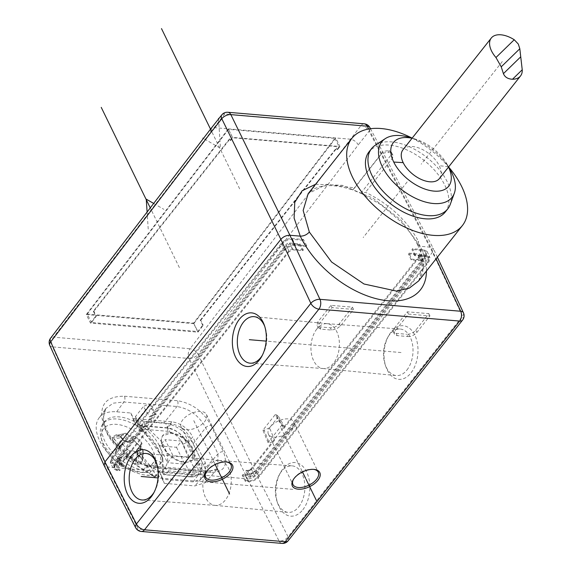 <?xml version="1.0" encoding="UTF-8"?>
<svg xmlns="http://www.w3.org/2000/svg" width="572" height="572" viewBox="0 0 572 572"><rect width="100%" height="100%" fill="white"/><g stroke="black" fill="none" stroke-linecap="round" stroke-linejoin="round"><path stroke-width="0.43" stroke-dasharray="2.86 2.15" d="M116.002 449.706A1.409 1.194 61.4 0 0 116.288 449.47L123.302 442.628L119.119 447.89A202.588 34.649 -44.9 0 1 116.288 449.47L116.009 451.387A183.09 179.93 -67.6 0 0 121.879 457.285L120.878 458.151L124.346 459.302A1.409 1.194 61.4 0 1 124.088 457.364L130.373 450.943L128.571 450.457L121.879 457.285L124.11 457.335M128.192 435.035L127.156 433.991L120.02 435.778L119.67 436.272L123.666 440.733A1.409 1.409 0 0 0 124.439 441.162A1.409 0.786 101 0 0 125.082 440.84A1.409 0.794 -141 0 1 123.995 440.211A202.588 163.685 58.9 0 1 120.02 435.778L117.682 435.178A183.09 25.983 -19.8 0 0 113.42 437.752A1.409 1.158 58.3 0 1 112.126 437.265A184.363 26.162 160.2 0 1 116.416 434.677L119.956 436.164A203.997 164.822 -121.1 0 0 123.96 440.633L128.192 435.035L129.279 435.657A10.646 5.999 -141.7 0 1 132.189 436.608L133.927 436.214L135.736 436.701L141.606 442.599L142.006 443.808L140.333 447.49L139.868 446.432A183.09 74.174 49.5 0 1 133.991 440.54L134.306 440.547A184.363 74.689 -130.5 0 0 137.251 443.536A184.363 74.689 -130.5 0 0 140.212 446.489L140.469 449.571M112.126 437.265L112.806 440.476L114.336 439.203A202.588 163.685 -121.1 0 0 118.311 443.636L116.81 444.944A203.997 164.822 58.9 0 1 112.806 440.476M120.878 458.151A184.363 181.181 112.4 0 1 117.889 455.219A184.363 181.181 112.4 0 1 114.965 452.216L114.5 449.392A203.997 34.892 135.1 0 0 117.353 447.804A12.205 6.885 -141.7 0 1 116.81 444.944A1.409 1.065 -179.4 0 0 118.804 444.63L123.009 439.439L122.508 438.459L118.311 443.636L118.804 444.63A10.718 6.042 -141.7 0 0 119.283 447.132A1.409 0.858 -20.1 0 1 117.353 447.804A1.409 1.173 60.4 0 0 118.833 448.126A1.409 1.409 0 0 0 119.241 447.79M125.754 458.537A204.04 34.899 -44.9 0 1 124.331 459.323M144.344 469.984L125.747 458.501L153.489 476.376L138.789 450.629C141.248 454.761 145.188 459.952 150.6 466.209A28.507 16.073 38.3 0 0 151.265 465.193A203.811 148.548 174.9 0 0 154.383 466.037A31.624 17.832 38.3 0 0 144.323 438.738A31.624 17.832 38.3 0 0 106.385 426.283A31.624 17.832 38.3 0 0 101.773 440.619A31.624 17.832 38.3 0 0 112.412 457.993A31.624 17.832 38.3 0 0 142.049 472.458A31.624 17.832 38.3 0 0 143.851 472.386A203.811 103.739 104.5 0 1 142.914 470.234A28.507 16.073 38.3 0 0 144.344 469.984L154.776 476.633L158.823 471.514L148.362 464.893L144.344 469.984M130.373 450.943L132.111 450.55L127.906 455.855L130.845 456.914L130.502 458.88L134.892 463.299L138.588 464.807L142.878 462.219L142.042 458.987L137.645 454.576L137.173 451.644A1.409 1.094 57.6 0 1 136.88 449.771A1.409 0.808 38.2 0 0 136.751 449.892A1.409 0.808 38.2 0 0 136.708 450.543L140.998 444.537L141.756 444.079L140.119 447.69A1.409 1.073 -123.1 0 0 140.455 449.592A204.04 34.899 -44.9 0 1 138.803 450.664M134.306 440.547L130.623 439.668A1.409 1.073 -123.1 0 0 132.075 440.011M133.176 436.672L129.079 441.884A1.409 1.094 57.6 0 1 127.377 441.756A203.997 34.892 135.1 0 0 130.623 439.668M132.089 440.004A1.409 1.073 -123.1 0 0 132.296 439.811A202.588 34.649 -44.9 0 1 129.079 441.884L128.085 441.827A1.409 0.465 -65.5 0 1 127.513 442.177A1.409 1.409 0 0 0 128.85 442.084L132.089 440.004L133.97 440.683L140.212 446.489M127.377 441.756A1.409 0.465 -65.5 0 0 127.513 442.177L124.439 441.162A1.409 0.786 101 0 1 123.96 440.633A12.205 6.885 -141.7 0 1 127.377 441.756M132.189 436.608L128.085 441.827A10.718 6.042 -141.7 0 0 125.082 440.84L129.279 435.657M161.833 476.555L159.66 472.1L197.926 475.339L205.613 472.665L205.334 462.655L192.757 436.865L187.78 443.128L200.486 469.183L200.765 479.193L193.079 481.867L162.312 479.257L164.3 483.326L161.833 476.555L147.647 475.353A41.87 23.609 38.3 0 1 107.364 452.352A41.87 23.609 38.3 0 1 98.963 418.068L105.899 408.487L102.967 418.818L106.349 431.917C114.057 449.32 137.094 466.302 154.419 467.338L147.647 475.353M98.963 418.068A41.87 23.609 38.3 0 1 116.652 411.804L130.838 413.005L133.533 418.532L171.8 421.778C180.881 423.223 187.866 428.249 192.757 436.865M162.977 446.196A19.355 10.911 -141.7 0 1 162.791 435.464A19.355 10.911 -141.7 0 1 177.756 434.663A19.355 10.911 -141.7 0 1 192.978 448.734A19.355 10.911 -141.7 0 1 193.164 459.466A19.355 10.911 -141.7 0 1 178.192 460.267A19.355 10.911 -141.7 0 1 162.977 446.196M160.246 470.656L156.199 475.775L150.6 466.209L154.619 461.118L160.246 470.656A39.418 22.222 -141.7 0 1 158.823 471.514M142.914 470.234L146.94 465.143A28.507 16.073 38.3 0 0 148.362 464.893M146.94 465.143L148.427 470.37A35.192 19.841 -141.7 0 1 112.498 452.295A35.192 19.841 -141.7 0 1 104.469 421.85A35.192 19.841 -141.7 0 1 142.042 426.197A35.192 19.841 -141.7 0 1 161.411 462.533L155.291 460.11L151.265 465.193M154.619 461.118A28.507 16.073 38.3 0 0 155.291 460.11M127.156 433.991L125.44 433.218L117.682 435.178L125.304 433.276L121.042 435.85L113.42 437.752L114.336 439.203L121.471 437.423L121.042 435.85M121.471 437.423L122.508 438.459M114.5 449.392A1.409 1.194 61.4 0 0 115.98 449.721L118.833 448.126A1.409 1.173 60.4 0 0 119.119 447.89A1.409 0.779 38.5 0 0 119.241 447.783A1.409 0.779 38.5 0 0 119.283 447.132L123.473 441.87A10.646 5.999 -141.7 0 1 123.009 439.439M114.965 452.216L122.701 444.558L122.551 443.078L116.288 449.47M122.701 444.558L128.571 450.457M125.718 458.501A204.04 34.899 135.1 0 0 127.148 457.693A1.409 0.486 -64.1 0 1 127.906 455.855A1.409 0.779 38.4 0 0 126.927 455.784A1.409 1.173 -119.6 0 0 127.148 457.693L130.502 458.88L131.946 457.528A1.409 0.794 -142.4 0 0 130.845 456.914L135.021 451.508A10.646 5.999 -141.7 0 1 132.111 450.55M135.021 451.508L138.996 453.882L143.257 451.315L142.592 460.474L141.742 459.08L142.028 458.515L142.378 460.939A1.409 1.123 57.2 0 0 142.878 462.219M140.104 447.697A202.631 34.656 -44.9 0 1 136.88 449.771L140.998 444.537L140.834 445.288A10.646 5.999 -141.7 0 1 141.291 447.719L142.828 449.742L143.257 451.315L143.472 450.979L142.592 460.474M159.66 472.1L162.312 479.257M164.3 483.326L194.859 485.921L205.048 482.768L205.112 468.368L193.121 443.772C186.265 431.996 176.598 425.032 164.121 422.887L133.555 420.298L136.065 425.439L166.824 428.042C175.904 429.486 182.89 434.513 187.78 443.128M49.771 345.331A7.036 3.775 155.7 0 0 52.538 346.897L106.8 466.931L247.547 478.857L189.06 358.472A7.036 3.625 154.1 0 0 198.119 354.375L256.606 474.76C254.082 477.477 251.065 478.843 247.547 478.857L279.079 541.041L138.331 529.107A7.036 3.84 -26.9 0 1 135.607 527.641M116.652 411.804L123.902 402.009A4.226 2.653 -85.2 0 0 124.453 396.224C105.076 396.117 98.134 405.805 103.618 425.296C110.353 445.466 137.888 466.888 158.094 467.96A4.226 2.653 -85.2 0 0 156.27 466.43A4.226 2.653 -85.2 0 0 154.419 467.338L207.422 471.836L217.703 468.582L217.961 453.961L205.677 427.734C199.035 415.701 189.454 408.623 176.948 406.506L123.902 402.009L113.184 403.174L105.899 408.487C103.954 409.452 101.001 420.356 108.101 432.468C111.526 439.689 118.754 447.49 129.787 455.87C139.468 462.298 148.298 465.815 156.263 466.43L209.266 470.928A4.226 2.653 94.8 0 1 211.097 472.451C224.36 472.279 228.442 465.343 223.345 451.658A4.226 2.224 154.9 0 0 217.961 453.961L205.112 468.368M193.121 443.772L205.677 427.734A4.226 2.224 -25.1 0 1 211.054 425.425C203.253 411.44 192.07 403.196 177.499 400.707A4.226 2.653 94.8 0 1 176.948 406.506L164.121 422.887M141.291 531.467A7.036 4.426 94.8 0 1 138.331 529.107L106.8 466.931L104.083 465.465M193.779 323.638L86.308 314.528L90.476 323.073L197.948 332.182L193.779 323.638L335.785 137.959L350.236 139.182C353.66 139.761 356.342 141.649 358.286 144.852L198.119 354.375A7.036 3.904 37.4 0 0 190.047 348.741A7.036 4.426 -85.2 0 0 189.06 358.472L52.538 346.897A7.036 4.426 94.8 0 1 53.518 337.173A7.036 3.904 37.4 0 0 50.608 338.138M463.427 312.734A7.036 3.704 -25.1 0 1 462.512 316.18L288.095 536.851L256.606 474.76L432.511 252.216L433.397 248.691L430.659 247.19L420.291 246.31L400.8 219.905L372.873 198.076L342.342 185.321L315.58 184.277M391.048 332.125A26.898 16.903 -85.2 0 0 388.595 335.843A26.898 16.903 -85.2 0 0 385.964 366.902A26.898 16.903 -85.2 0 0 410.961 372.951A26.898 16.903 -85.2 0 0 414.779 335.113A26.898 16.903 -85.2 0 0 391.048 332.125M302.824 509.759A26.898 16.903 -85.2 0 0 306.642 471.921A26.898 16.903 -85.2 0 0 282.911 468.94A26.898 16.903 -85.2 0 0 280.459 472.658A26.898 16.903 -85.2 0 0 277.828 503.717A26.898 16.903 -85.2 0 0 302.824 509.759M86.308 314.528L228.314 128.85L213.857 127.62L210.954 128.586M228.314 128.85L335.785 137.959L339.954 146.504L232.482 137.394L228.314 128.85M221.757 114.922A7.036 3.968 -141.7 0 1 224.667 113.942L361.046 125.504A7.036 3.968 -141.7 0 1 369.062 131.217A7.036 3.761 152.3 0 0 369.891 127.577M232.482 137.394L230.108 140.49L229.393 139.025L93.307 311.189L95.746 316.18L96.289 316.223L91.499 322.494L197.876 331.51L202.674 325.246L203.217 325.289L197.948 332.182M90.476 323.073L95.746 316.18M93.307 311.189L93.858 311.24L96.289 316.223M202.674 325.246L200.236 320.256L200.779 320.299L203.217 325.289M230.108 140.49L230.659 140.54L232.768 137.773L339.153 146.79L337.037 149.557L337.58 149.599L339.954 146.504M200.779 320.299L336.865 148.134L337.58 149.599M229.393 139.025L229.937 139.067L230.659 140.54M200.236 320.256L336.322 148.084L337.037 149.557M336.322 148.084L336.865 148.134M93.858 311.24L229.937 139.067M87.23 314.078L193.608 323.094L334.885 138.374L228.5 129.358L87.23 314.078L91.499 322.494M228.5 129.358L232.768 137.773M193.608 323.094L197.876 331.51M334.885 138.374L339.153 146.79M262.305 355.334A23.345 14.672 -85.2 0 0 262.841 354.404A23.345 14.672 -85.2 0 0 265.129 327.441A23.345 14.672 -85.2 0 0 264.75 326.433M316.838 329.014A22.522 14.157 -85.2 0 0 311.361 353.246A22.522 14.157 -85.2 0 0 323.173 368.547A22.522 14.157 -85.2 0 0 323.373 368.561A22.522 14.157 -85.2 0 0 333.512 363.206A22.522 14.157 -85.2 0 0 338.989 338.974A22.522 14.157 -85.2 0 0 327.177 323.673A22.522 14.157 -85.2 0 0 326.977 323.659A22.522 14.157 -85.2 0 0 316.838 329.014M406.921 370.027A23.345 14.672 -85.2 0 0 412.569 344.752A23.345 14.672 -85.2 0 0 400.143 329.036A23.345 14.672 -85.2 0 0 389.632 334.591A23.345 14.672 -85.2 0 0 387.501 337.816A23.345 14.672 -85.2 0 0 385.221 364.779A23.345 14.672 -85.2 0 0 396.203 375.561A23.345 14.672 -85.2 0 0 406.921 370.027M154.168 492.149A23.345 14.672 -85.2 0 0 154.705 491.212A23.345 14.672 -85.2 0 0 156.993 464.257A23.345 14.672 -85.2 0 0 156.614 463.241M208.701 465.83A22.522 14.157 -85.2 0 0 203.224 490.061A22.522 14.157 -85.2 0 0 215.036 505.355A22.522 14.157 -85.2 0 0 215.236 505.369A22.522 14.157 -85.2 0 0 225.375 500.014A22.522 14.157 -85.2 0 0 230.852 475.782A22.522 14.157 -85.2 0 0 219.04 460.489A22.522 14.157 -85.2 0 0 218.84 460.467A22.522 14.157 -85.2 0 0 208.701 465.83M298.784 506.835A23.345 14.672 -85.2 0 0 304.433 481.56A23.345 14.672 -85.2 0 0 292.006 465.844A23.345 14.672 -85.2 0 0 281.495 471.399A23.345 14.672 -85.2 0 0 279.365 474.624A23.345 14.672 -85.2 0 0 277.084 501.587A23.345 14.672 -85.2 0 0 288.066 512.369A23.345 14.672 -85.2 0 0 298.784 506.835M389.103 150.372L390.798 153.332L387.973 152.195L389.103 150.372L383.004 151.58L352.702 190.011C336.329 184.463 323.266 184.184 313.506 189.16L308.144 193.686L326.755 184.263L354.619 187.895L352.695 189.925L361.404 193.508L365.529 192.278C389.475 204.168 407.114 220.506 418.447 241.291L417.56 244.809M417.581 244.859L420.291 246.31A77.42 44.373 39.3 0 1 426.447 271.028M418.74 280.78L424.052 263.47L418.447 241.291M390.798 153.332L392.928 155.169L392.721 157.886L365.529 192.278M354.619 187.895L381.831 153.46L387.973 152.195M448.519 167.053A35.235 19.87 -141.7 0 0 448.341 166.688A35.235 19.87 38.3 0 0 447.125 164.393L448.591 166.96A70.385 39.69 38.3 0 0 412.155 138.145L414.986 138.989A35.235 19.87 38.3 0 0 412.076 138.245M445.245 212.055A48.563 27.384 38.3 0 0 444.787 185.135A48.563 27.384 -141.7 0 0 406.599 149.814A48.563 27.384 -141.7 0 0 369.04 151.823M375.318 145.209A48.563 27.384 -141.7 0 1 447.311 181.939A48.563 27.384 -141.7 0 1 450.236 204.426M450.085 169.569A44.759 25.239 38.3 0 0 409.259 137.301M447.125 164.393A35.235 19.87 38.3 0 0 414.986 138.989M402.967 149.764A23.23 13.099 -141.7 0 1 420.928 148.806A23.23 13.099 -141.7 0 1 439.196 165.694A23.23 13.099 -141.7 0 1 439.418 178.571M360.875 193.214L391.155 154.905L391.384 152.216L389.289 150.45M226.548 461.99A14.078 7.543 154 0 0 226.019 461.911A14.078 7.543 154 0 0 225.547 461.869A14.078 7.543 154 0 0 207.429 470.062A14.078 7.543 154 0 0 206.463 471.45A14.078 7.543 154 0 0 206.199 471.914M186.565 429.736A14.078 7.543 154 0 0 201.387 424.739A14.078 7.543 154 0 0 206.428 414.443A14.078 7.543 154 0 0 200.979 411.497A14.078 7.543 154 0 0 186.157 416.495A14.078 7.543 154 0 0 181.117 426.791A14.078 7.543 154 0 0 186.565 429.736M273.852 437.137A14.078 7.543 154 0 0 288.674 432.139A14.078 7.543 154 0 0 293.715 421.843A14.078 7.543 154 0 0 288.267 418.897A14.078 7.543 154 0 0 273.445 423.888A14.078 7.543 154 0 0 268.404 434.184A14.078 7.543 154 0 0 273.852 437.137M313.835 469.39A14.078 7.543 154 0 0 313.306 469.312A14.078 7.543 154 0 0 312.834 469.262A14.078 7.543 154 0 0 294.716 477.463A14.078 7.543 154 0 0 293.751 478.85A14.078 7.543 154 0 0 293.486 479.315M130.838 413.005L133.555 420.298M136.065 425.439L133.533 418.532M170.456 433.233C180.001 434.827 187.366 440.183 192.535 449.299L192.743 459.995L184.777 462.612C178.264 461.876 172.251 458.587 166.752 452.745L164.521 446.811L160.961 440.869L162.369 436L170.456 433.233L165.63 423.351L144.787 421.75L141.799 425.647L167.989 427.863C176.083 429.429 182.182 434.434 186.272 442.864L197.733 466.366L198.491 474.932L193.15 476.898L165.687 474.624L162.519 472.2L162.019 456.485L140.612 427.263L140.669 426.033L141.799 425.647L141.277 429.072L154.461 443.565L162.863 458.708L163.499 474.638L162.527 470.942L165.444 467.088C167.825 463.306 168.261 458.529 166.752 452.745L162.612 446.646L160.961 440.869L145.066 425.311L143.601 422.165L144.787 421.75M198.491 474.932L201.902 470.799L201.787 461.375L190.326 437.873C185.814 429.922 179.393 425.246 171.057 423.852L165.63 423.351M201.902 470.799L195.023 472.994L191.877 476.841L189.69 476.855L190.769 476.905L194.38 468.103L197.733 466.366L201.787 461.375M165.444 467.088C165.186 468.876 166.288 470.141 168.747 470.885L195.023 472.994M189.604 472.493L184.777 462.612M145.066 425.311L142.092 429.043L141.277 429.072L167.46 431.288C174.188 432.604 179.279 436.915 182.74 444.229A183.004 115.008 -85.2 0 0 194.38 468.103M189.69 476.855L163.499 474.638L165.687 474.624L168.747 470.885M182.74 444.229L186.272 442.864L190.326 437.873M159.316 445.853L176.512 447.311L181.531 441.055L189.346 457.085L172.98 455.691L167.532 462.691L159.316 445.853L165.165 439.668L172.98 455.691M176.512 447.311L184.727 464.149L167.532 462.691M184.727 464.149L189.346 457.085M181.531 441.055L165.165 439.668M161.411 462.533L159.724 464.628L154.383 466.037M159.724 464.628A35.164 19.827 38.3 0 0 148.227 434.985A35.164 19.827 38.3 0 0 106.042 421.135A35.164 19.827 38.3 0 0 102.824 423.974A35.164 19.827 38.3 0 0 100.915 437.072A35.164 19.827 38.3 0 0 112.748 456.392A35.164 19.827 38.3 0 0 145.703 472.472A35.164 19.827 38.3 0 0 146.754 472.451L148.427 470.37M143.851 472.386L146.754 472.451M156.199 475.775L154.84 477.055L154.776 476.633M154.84 477.055L153.489 476.376M141.606 442.599L139.868 446.432L140.333 447.49M135.736 436.701L133.991 440.54L132.296 439.811L133.927 436.214M141.291 447.719L137.123 453.131L136.708 450.543A1.409 0.837 -18.7 0 0 136.529 451.208A1.409 0.837 -18.7 0 0 137.173 451.644A204.04 34.899 135.1 0 0 138.767 450.629M141.792 448.698L137.637 454.576L137.123 453.131L136.937 453.625A1.409 1.409 0 0 0 137.344 454.668L142.042 458.987M117.825 435.12L119.956 436.164M116.416 434.677A1.409 1.115 -120.6 0 0 117.682 435.178M124.088 457.364A202.631 34.656 -44.9 0 0 126.927 455.784L131.131 450.486M138.588 464.807A1.409 1.151 60.7 0 1 138.117 463.513L136.343 461.947L134.892 463.299M137.151 453.167L136.343 461.947L131.946 457.528L136.107 452.123M120.22 469.962L119.641 470.692L116.738 464.757L117.36 463.999L120.22 469.962L118.147 469.784L115.172 463.813L111.912 462.147L111.619 460.832L110.296 462.576L111.676 460.953M118.147 469.784A8.38 4.49 -26 0 1 114.915 468.053A8.38 4.49 -26 0 1 115.937 463.806L284.634 250.386A8.38 4.49 -26 0 1 295.417 245.51L306.134 246.418L302.845 240.247L303.46 239.475L292.163 238.517C287.909 238.431 284.284 240.068 281.295 243.436L284.305 249.621C287.287 246.253 290.912 244.616 295.173 244.709L306.714 245.688L306.134 246.418M302.845 240.247L292.485 239.375A8.444 4.526 154 0 0 281.61 244.287L112.92 457.714A8.444 4.526 154 0 0 111.619 460.832M116.738 464.757L113.628 464.493L110.296 462.576L113.513 468.74L114.529 464.421L284.305 249.621M115.172 463.813L117.36 463.999M110.296 462.576L111.376 458.408L281.295 243.436M306.714 245.688L303.46 239.475M113.628 464.493L116.745 470.449L119.641 470.692M116.745 470.449L113.506 468.74M248.227 481.588C252.488 481.681 256.106 480.044 259.095 476.676L428.871 261.876L429.951 257.686L426.648 255.856L415.108 254.876L414.536 255.605L425.253 256.513A8.38 4.49 -26 0 1 428.507 258.287A8.38 4.49 -26 0 1 427.456 262.491L258.766 475.918A8.38 4.49 -26 0 1 247.983 480.795L245.91 480.616L245.331 481.345L248.227 481.588L245.324 475.661L242.213 475.396L242.828 474.638L245.016 474.824L247.983 480.795M252.359 472.765L251.044 474.517L252.359 472.765A8.444 4.526 154 0 0 255.848 469.834L424.538 256.406A8.444 4.526 154 0 0 425.597 252.173A8.444 4.526 154 0 0 422.322 250.379L411.954 249.499L412.569 248.727L415.108 254.876M414.536 255.605L411.954 249.499M245.324 475.661L251.044 474.517L256.163 470.684L426.083 255.705L427.155 251.516L423.859 249.685L412.569 248.727M252.431 472.887L245.016 474.824M242.828 474.638L245.91 480.616M245.331 481.345L242.213 475.396M269.548 427.806L264.114 430.273L269.162 442.685L272.158 442.049L274.603 440.218L269.548 427.806L277.47 417.789L283.876 428.478L284.463 426.483L277.942 415.558L277.47 417.789M268.061 442.592L262.913 430.173L275.168 414.671L281.681 425.361L268.061 442.592L269.162 442.685M281.681 425.361L284.463 426.483L251.172 468.604L254.175 474.796L250.55 476.433L249.292 476.326L246.368 470.306L247.626 470.413L250.55 476.433M249.292 476.326L248.72 477.055L250.793 477.234A2.889 1.544 154 0 0 254.511 475.554L423.201 262.126A2.889 1.544 154 0 0 423.552 260.668A2.889 1.544 154 0 0 422.443 260.067L411.718 259.159L409.073 253.146L408.458 253.925L417.896 254.726L421.049 260.732L422.129 261.311L421.786 262.741L254.175 474.796M250.793 477.234L247.933 471.249L245.753 471.063L248.72 477.055M245.753 471.063L246.368 470.306M247.933 471.249L251.573 469.648L247.626 470.413M421.049 260.732L411.146 259.888L411.718 259.159M411.146 259.888L408.458 253.925M284.463 426.483L418.64 256.728L418.983 255.298L417.896 254.726M283.876 428.478L420.177 256.034A2.817 1.509 -26 0 0 420.52 254.612L423.552 260.668M409.073 253.146L419.433 254.025A2.817 1.509 -26 0 1 420.52 254.612M250.443 469.555L251.487 469.462L274.603 440.218M250.35 469.362L251.172 468.604M254.511 475.554L251.487 469.462M275.168 414.671L277.949 415.558M262.913 430.173L264.114 430.273M299.964 243.901L303.324 249.971L302.745 250.7L292.843 249.864L289.225 251.501L286.286 245.51L289.911 243.872L299.349 244.673L299.964 243.901L289.596 243.021A2.817 1.509 -26 0 0 285.971 244.659L149.678 417.102L143.472 406.435L148.913 403.968L155.119 414.636L152.116 415.265L149.678 417.102M286.286 245.51L118.497 458.365L117.281 458.086L118.411 458.179M302.745 250.7L299.349 244.673M289.225 251.501L121.607 463.556L118.819 457.386M303.324 249.971L292.607 249.063A2.889 1.544 154 0 0 288.889 250.743L120.199 464.171A2.889 1.544 154 0 0 119.834 465.615A2.889 1.544 154 0 0 120.957 466.23L123.03 466.402L123.609 465.672L121.25 464.95L121.607 463.556M135.55 416.452L140.397 428.843L139.833 430.888L134.985 418.497L135.55 416.452L143.472 406.435M140.397 428.843L117.281 458.086M155.119 414.636L156.213 414.729L150.107 404.068L137.852 419.569L134.985 418.497M139.811 430.83L142.592 431.953L156.213 414.729M123.609 465.672L120.892 459.673L120.277 460.431L123.03 466.402M137.852 419.569L142.592 431.953M118.518 458.994L118.497 458.365L119.634 459.566L120.892 459.673M120.199 464.171L117.367 458.272L117.003 459.659L118.097 460.245L120.957 466.23M120.277 460.431L118.097 460.245M150.107 404.068L148.913 403.968M318.039 327.499L320.842 329.157L331.445 330.058L336.357 329.05L340.504 325.961L353.56 309.438L332.046 307.614L318.99 324.138L318.118 327.692L317.01 325.418L317.882 321.864L330.938 305.348L352.459 307.171L339.396 323.688C336.908 326.498 333.891 327.863 330.337 327.792L319.734 326.891L317.01 325.418M332.046 307.614L330.938 305.348M353.56 309.438L352.459 307.171M407.822 336.529A7.043 3.775 154 0 0 416.881 332.432L429.937 315.916L408.422 314.092L395.366 330.609A7.043 3.775 154 0 0 394.494 334.155A7.043 3.775 154 0 0 397.218 335.635L407.822 336.529L406.713 334.262A7.043 3.775 154 0 0 415.772 330.166L428.836 313.642L407.314 311.819L394.258 328.342A7.043 3.775 154 0 0 393.386 331.889A7.043 3.775 154 0 0 396.11 333.362L406.713 334.262M429.937 315.916L428.836 313.642M408.422 314.092L407.314 311.819M163.499 474.638L162.527 472.207M141.277 429.072L140.605 427.255M407.142 181.939L363.199 237.544M502.302 61.547L421.192 164.171M218.547 118.976L220.477 148.298L203.417 138.438M148.22 229.065L147.097 212.033M153.668 203.446L163.828 209.316M179.393 267.625L150.264 207.893M239.647 188.839L210.525 129.143M281.059 428.013L302.481 471.936M193.772 420.62L215.194 464.536M292.871 489.346L158.051 477.92M401.008 352.538L266.187 341.112M193.079 481.867L197.926 475.339M205.048 482.768L217.703 468.582C218.061 469.683 215.244 470.463 209.266 470.928A4.226 2.653 94.8 0 0 207.422 471.836L194.859 485.921M211.097 472.451L158.094 467.96M124.453 396.224L177.499 400.707M211.054 425.432L223.345 451.658M288.159 540.754A7.036 3.968 38.3 0 0 288.095 536.851A7.036 3.84 -26.9 0 1 279.079 541.041A7.036 4.426 -85.2 0 0 282.039 543.4M364.25 123.831A7.036 4.426 -85.2 0 0 361.046 125.504L190.047 348.741L53.518 337.173L224.667 113.942A7.036 4.426 94.8 0 1 227.87 112.269M462.576 320.084A7.036 3.968 -141.7 0 0 462.512 316.18L432.511 252.216L369.062 131.217L358.286 144.852M368.683 128.993L430.659 247.19L436.107 258.809M448.341 166.688L439.196 165.694M381.831 153.46L383.004 151.58M391.155 154.905L392.721 157.886M171.8 421.778L166.824 428.042M200.486 469.183L205.334 462.655M171.057 423.852L167.989 427.863L167.46 431.288M142.828 449.742L142.028 458.515L137.123 453.131M142.378 460.939A174.045 75.833 107.3 0 1 138.117 463.513L138.996 453.882M112.92 457.714L115.937 463.806M292.485 239.375L295.417 245.51M284.634 250.386L281.61 244.287M111.376 458.408L114.529 464.421M292.163 238.517L295.173 244.709M424.538 256.406L427.456 262.491M425.253 256.513L422.322 250.379M258.766 475.918L255.848 469.834M259.095 476.676L256.163 470.684M428.871 261.876L426.083 255.705M426.648 255.856L423.859 249.685M418.64 256.728L421.786 262.741M423.201 262.126L420.177 256.034M419.433 254.025L422.443 260.067M276.369 414.772L282.775 425.454M292.843 249.864L289.911 243.872M285.971 244.659L288.889 250.743M136.658 419.469L141.499 431.86M122.351 465.565L119.634 459.566M292.607 249.063L289.596 243.021M318.99 324.138L317.882 321.864M339.396 323.688L340.504 325.961M331.445 330.058L330.337 327.792M319.734 326.891L320.842 329.157M416.881 332.432L415.772 330.166M395.366 330.609L394.258 328.342M397.218 335.635L396.11 333.362M370.484 128.714L433.333 248.577M437.38 257.193L433.404 248.713M265.129 327.441L264.386 325.318M262.841 354.404L261.754 356.377M323.373 368.561L250.2 363.184M327.177 323.673L254.147 316.659M326.977 323.659L400.143 329.036M385.221 364.779L385.964 366.902M387.501 337.816L388.595 335.843M323.173 368.547L396.203 375.561M156.993 464.257L156.249 462.126M154.705 491.212L153.618 493.186M215.236 505.369L142.063 499.992M219.04 460.489L146.01 453.467M218.84 460.467L292.006 465.844M277.084 501.587L277.828 503.717M279.365 474.624L280.459 472.658M215.036 505.355L288.066 512.369M417.596 244.887C413.542 236.922 407.843 229.093 400.514 221.393L381.166 204.847L361.404 193.508M418.582 280.974L421.979 274.36C423.037 273.588 424.817 258.687 417.546 244.787M392.928 155.169L391.384 152.216M206.463 471.45L205.899 472.401M206.428 414.443L230.988 464.814M181.117 426.791L205.684 477.155M226.019 461.911L227.113 462.054M293.715 421.843L318.275 472.215M293.751 478.85L293.186 479.801M313.306 469.312L314.4 469.448M268.404 434.184L292.971 484.555M205.613 472.665L200.765 479.193M162.405 435.95L162.791 435.464M192.743 459.995L193.164 459.466M162.019 456.485L162.87 458.737M190.755 476.905L193.136 476.898M140.676 426.033L143.608 422.157M102.824 423.974L104.469 421.85M142.049 472.458L145.703 472.472M101.773 440.619L100.915 437.072M140.876 444.644L136.751 449.892A1.409 1.409 0 0 0 136.529 451.208L136.937 453.632M119.241 447.783L123.423 442.521M114.915 468.053L111.94 462.104M428.507 258.287L425.597 252.173M427.155 251.516L429.944 257.686M422.115 261.282L418.969 255.276M118.54 458.958L121.243 464.943M117.01 459.666L119.834 465.615M393.386 331.889L394.494 334.155"/><path stroke-width="0.86" d="M104.083 465.465L104.948 461.904L280.852 239.361C283.362 236.615 286.386 235.249 289.911 235.264L230.838 114.629A7.036 3.918 153.9 0 0 221.779 118.733A7.036 3.968 -141.7 0 1 221.75 114.929L210.954 128.578L210.996 132.368L50.686 341.877A7.036 3.775 155.7 0 0 49.771 345.331L104.032 465.358M210.925 128.621L50.593 338.152A7.036 3.904 37.4 0 0 50.686 341.877L104.948 461.904L136.429 523.995A7.036 3.968 38.3 0 0 144.494 529.801L285.242 541.727L459.659 321.064L318.911 309.13A7.036 3.968 -141.7 0 1 310.846 303.324L310.846 303.324A7.036 3.704 -25.1 0 1 319.955 299.32A7.036 4.426 94.8 0 1 318.911 309.13L144.494 529.801A7.036 4.426 94.8 0 1 141.291 531.467L282.039 543.4A7.036 4.426 -85.2 0 0 285.242 541.727A7.036 3.968 38.3 0 0 288.159 540.754L462.576 320.084A7.036 3.968 -141.7 0 1 459.659 321.064A7.036 4.426 -85.2 0 0 460.703 311.254A7.036 3.704 -25.1 0 1 463.427 312.734L437.38 257.193M206.942 470.892A15.272 8.187 154 0 0 205.899 472.401A15.272 8.187 154 0 0 211.883 481.838A15.272 8.187 154 0 0 230.623 472.901A15.272 8.187 154 0 0 227.113 462.054A15.272 8.187 154 0 0 206.942 470.892M294.23 478.292A15.272 8.187 154 0 0 293.186 479.801A15.272 8.187 154 0 0 299.17 489.239A15.272 8.187 154 0 0 317.903 480.294A15.272 8.187 154 0 0 314.4 469.448A15.272 8.187 154 0 0 294.23 478.292M315.58 184.277L302.138 190.755L294.752 202.388L294.108 218.096L300.279 236.143L289.911 235.264L319.955 299.32L460.703 311.254L436.107 258.809M239.389 319.269A26.898 16.903 94.8 0 1 264.386 325.318A26.898 16.903 94.8 0 1 261.754 356.377A26.898 16.903 94.8 0 1 259.302 360.095A26.898 16.903 94.8 0 1 235.571 357.107A26.898 16.903 94.8 0 1 239.389 319.269M131.253 456.084A26.898 16.903 94.8 0 1 156.249 462.126A26.898 16.903 94.8 0 1 153.618 493.186A26.898 16.903 94.8 0 1 151.165 496.904A26.898 16.903 94.8 0 1 127.434 493.922A26.898 16.903 94.8 0 1 131.253 456.084M264.75 326.433A23.345 14.672 -85.2 0 0 254.147 316.659A23.345 14.672 -85.2 0 0 243.429 322.193A23.345 14.672 -85.2 0 0 237.773 347.469A23.345 14.672 -85.2 0 0 250.2 363.184A23.345 14.672 -85.2 0 0 260.71 357.629A23.345 14.672 -85.2 0 0 262.305 355.334M156.614 463.241A23.345 14.672 -85.2 0 0 146.01 453.467A23.345 14.672 -85.2 0 0 135.292 459.009A23.345 14.672 -85.2 0 0 129.637 484.277A23.345 14.672 -85.2 0 0 142.063 499.992A23.345 14.672 -85.2 0 0 152.574 494.444A23.345 14.672 -85.2 0 0 154.168 492.149M426.447 271.028A77.42 44.373 39.3 0 1 374.553 298.248A77.42 44.373 39.3 0 1 300.279 236.143C303.803 236.15 306.821 234.785 309.338 232.039L303.153 210.453L308.144 193.686L351.923 138.295A70.385 39.69 38.3 0 0 352.588 177.32A70.385 39.69 -141.7 0 0 407.936 228.5A70.385 39.69 -141.7 0 0 462.362 225.59L418.582 280.981L409.337 288.102L396.439 291.077L363.992 283.991L331.588 262.012L309.338 232.039M351.923 138.295A70.385 39.69 38.3 0 1 412.155 138.145L409.259 137.301A44.759 25.239 38.3 0 0 385.278 138.638A44.759 25.239 38.3 0 0 382.246 166.609A44.759 25.239 -141.7 0 0 420.971 200.586A44.759 25.239 -141.7 0 0 454.325 193.214A44.759 25.239 -141.7 0 0 451.63 172.494A44.759 25.239 38.3 0 0 450.085 169.569L448.591 166.96A70.385 39.69 38.3 0 1 461.697 186.565A70.385 39.69 -141.7 0 1 462.362 225.59M371.564 148.634L369.04 151.823A48.563 27.384 -141.7 0 0 369.505 178.75A48.563 27.384 38.3 0 0 407.693 214.071A48.563 27.384 38.3 0 0 445.245 212.055L447.769 208.866A48.563 27.384 -141.7 0 1 410.217 210.875A48.563 27.384 -141.7 0 1 372.022 175.561A48.563 27.384 -141.7 0 1 371.564 148.634A48.563 27.384 -141.7 0 1 375.318 145.209L385.278 138.638M454.325 193.214L450.236 204.426A48.563 27.384 -141.7 0 1 447.769 208.866M448.519 167.053A35.235 19.87 -141.7 0 1 433.883 191.098A35.235 19.87 -141.7 0 1 393.722 162.055L403.188 162.641A23.23 13.099 -141.7 0 1 402.967 149.764L491.291 38.024A23.23 13.099 38.3 0 0 495.96 57.522L514.242 39.74A23.23 13.099 38.3 0 0 491.291 38.024M412.076 138.245A35.235 19.87 38.3 0 0 393.722 162.055M514.242 39.74L518.311 44.065L519.812 48.742L522.229 69.777A23.23 13.099 -141.7 0 1 520.527 75.954A23.23 13.099 -141.7 0 1 512.505 79.243C507.893 79.015 504.861 77.148 503.417 73.659L501.229 66.824L495.96 57.522M520.527 75.954L439.418 178.571A23.23 13.099 -141.7 0 1 421.457 179.536A23.23 13.099 -141.7 0 1 403.188 162.641M206.199 471.914A14.078 7.543 154 0 0 205.684 477.155A14.078 7.543 154 0 0 211.132 480.108A14.078 7.543 154 0 0 229.25 471.914A14.078 7.543 154 0 0 230.988 464.814A14.078 7.543 154 0 0 226.548 461.99M293.486 479.315A14.078 7.543 154 0 0 292.971 484.555A14.078 7.543 154 0 0 298.42 487.508A14.078 7.543 154 0 0 316.538 479.307A14.078 7.543 154 0 0 318.275 472.215A14.078 7.543 154 0 0 313.835 469.39M368.683 128.993L367.21 126.19A7.036 4.426 -85.2 0 0 364.25 123.831A7.036 7.036 0 0 1 369.891 127.577A7.036 3.761 152.3 0 0 367.21 126.19L230.838 114.629A7.036 4.426 94.8 0 0 227.87 112.269A7.036 7.036 0 0 0 221.736 114.943M218.511 118.397L218.547 118.976M203.417 138.438L202.903 138.138M147.097 212.033L146.253 199.163L153.668 203.446M150.264 207.893L101.244 107.379M210.525 129.143L161.49 28.6M306.07 479.293L316.845 501.387M218.783 471.893L229.558 493.986M302.481 471.936L305.627 478.385M215.194 464.536L218.34 470.985M158.051 477.92L141.205 476.49M266.187 341.112L249.342 339.682M104.104 465.501L135.607 527.641A7.036 3.84 -26.9 0 1 136.429 523.995L310.846 303.324L280.852 239.361L221.779 118.733L210.996 132.368M501.229 66.824L519.812 48.742M503.417 73.659L520.477 57.057M512.505 79.243L522.229 69.777M50.629 338.102A7.036 7.036 0 0 0 49.771 345.324M282.039 543.4A7.036 7.036 0 0 0 288.159 540.754M135.607 527.641A7.036 7.036 0 0 0 141.291 531.467M364.25 123.831L227.87 112.269M369.891 127.577L370.484 128.714M462.576 320.084A7.036 7.036 0 0 0 463.427 312.734"/></g></svg>
